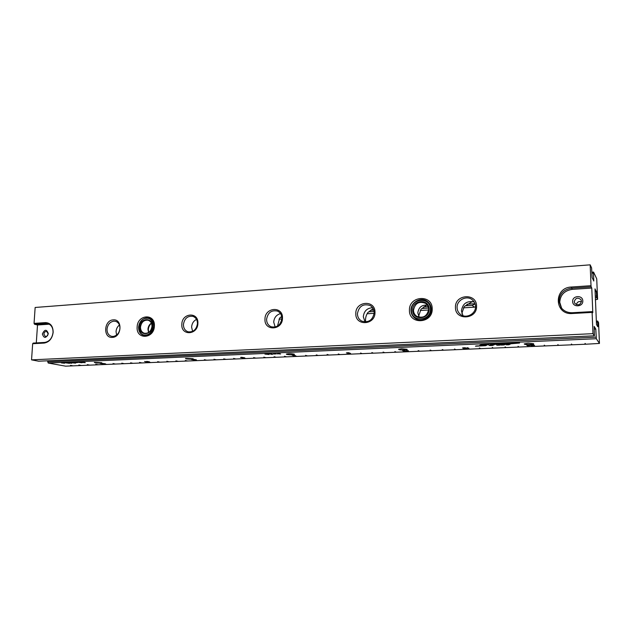 <?xml version="1.0" encoding="UTF-8"?>
<svg xmlns="http://www.w3.org/2000/svg" width="631" height="631" viewBox="0 0 631 631"><rect width="100%" height="100%" fill="white"/><g stroke="black" fill="none" stroke-linecap="round" stroke-linejoin="round"><path stroke-width="0.95" d="M410.986 310.381C410.607 302.367 420.845 296.507 427.108 301.255C429.719 303.164 431.083 305.79 431.202 309.135C431.588 316.951 421.863 322.82 415.584 318.631C412.642 316.73 411.112 313.978 410.986 310.381M411.428 310.231C410.868 298.061 430.681 296.696 430.389 309.056C430.926 321.416 410.986 322.504 411.428 310.231M419.292 317.306L417.817 312.944C418.613 307.313 421.792 304.718 427.361 305.152M412.682 310.152C412.311 320.793 429.577 319.838 429.119 309.135C429.38 298.424 412.201 299.591 412.682 310.152M413.494 310.231C413.589 312.905 414.717 314.956 416.894 316.383C423.314 318.552 427.234 316.194 428.654 309.293C428.567 306.761 427.526 304.781 425.539 303.345C419.031 300.892 415.017 303.188 413.494 310.231M138.599 327.197C139.309 321.802 141.983 318.679 146.629 317.835L148.94 318.103C152.229 319.365 153.885 322.086 153.901 326.259C153.183 331.709 150.486 334.84 145.8 335.653L143.75 335.44C140.327 334.217 138.607 331.472 138.599 327.197M145.516 335.006C136.288 335.913 137.14 318.497 146.297 318.3C155.549 317.251 154.761 334.88 145.516 335.006M148.569 332.521L147.938 329.224C148.159 326.558 149.302 324.523 151.377 323.127M139.703 327.024C138.938 336.315 152 335.589 152.15 326.251C152.844 316.904 139.83 317.795 139.703 327.024M140.492 327.079C140.508 330.273 141.786 332.332 144.341 333.255C148.561 333.649 151.109 331.354 151.976 326.377C151.961 323.238 150.714 321.195 148.23 320.248C143.971 319.775 141.391 322.055 140.492 327.079M45.503 322.615C50.496 322.883 53.051 326.117 53.162 332.308C52.247 338.579 49.242 342.168 44.146 343.075L32.662 343.714L31.55 359.859L592.982 333.665L592.107 312.408L572.293 313.512C554.263 315.098 553.363 287.602 571.315 287.034L591.018 285.701L590.166 264.839L35.147 307.471L34.05 323.387L45.503 322.615L45.945 323.474L34.5 324.239L37.513 324.981L36.298 342.909M32.662 343.714L33.206 343.083L44.691 342.436C49.407 341.6 52.192 338.271 53.043 332.458C53.099 327.781 51.363 324.839 47.83 323.64L45.945 323.474L49.265 324.208M476.563 306.13C477.273 319.594 455.069 320.8 455.456 307.431C454.714 294.188 476.768 292.65 476.563 306.13M457.081 307.589C457.183 310.436 458.351 312.724 460.583 314.451C466.206 319.018 475.987 313.836 475.529 306.453C475.427 303.826 474.409 301.665 472.461 299.97C466.916 294.858 456.623 300.009 457.081 307.589M432.203 308.875C432.834 323.727 408.888 324.997 409.44 310.278C408.762 295.687 432.535 294.014 432.203 308.875M415.655 318.679C421.942 322.859 431.659 316.999 431.273 309.182C431.154 305.838 429.79 303.211 427.179 301.303L427.108 301.255M374.988 312.408C375.39 325.257 355.214 326.353 355.805 313.591C355.371 300.94 375.421 299.544 374.988 312.408M357.422 313.741C357.525 317.125 358.984 319.586 361.808 321.14C368.654 322.93 372.787 320.122 374.191 312.708C374.088 309.482 372.732 307.084 370.129 305.507C363.164 303.416 358.929 306.161 357.422 313.741M282.483 318.127C282.625 330.415 264.208 331.417 264.965 319.207C264.791 307.1 283.106 305.83 282.483 318.127M266.574 319.349C266.653 322.969 268.199 325.446 271.212 326.787C277.159 327.82 280.716 325.028 281.883 318.403C281.805 314.901 280.338 312.455 277.474 311.083C271.44 309.86 267.804 312.613 266.574 319.349M197.889 323.356C197.819 335.132 180.939 336.047 181.831 324.35C181.87 312.739 198.662 311.572 197.889 323.356M183.424 324.476C183.455 328.191 184.986 330.628 188.014 331.788C193.26 332.395 196.407 329.674 197.464 323.608C197.416 319.988 195.941 317.574 193.039 316.383C187.722 315.642 184.512 318.339 183.424 324.476M154.374 326.046C154.169 339.005 136.059 339.967 137.14 327.11C137.306 314.356 155.321 313.086 154.374 326.046M143.876 335.471C149.492 335.984 152.876 332.923 154.027 326.29C154.003 322.125 152.347 319.404 149.058 318.142L148.94 318.103M119.945 328.396C119.945 324.736 118.518 322.378 115.662 321.337L113.864 321.147C109.944 321.865 107.656 324.547 107.025 329.193C107.018 332.923 108.485 335.298 111.435 336.307L113.059 336.465C117.011 335.771 119.306 333.081 119.945 328.396M113.28 319.878C122.8 318.789 121.862 337.269 112.342 337.388C102.853 338.326 103.863 320.075 113.28 319.878M561.637 308.236L559.752 302.328C560.257 294.937 564.406 290.615 572.199 289.369L591.783 288.059L592.793 312.668L592.17 311.611L592.107 312.408M591.018 285.701L591.16 286.86L571.465 288.178C563.633 289.44 559.46 293.794 558.948 301.224L561.227 307.707C563.972 311.178 567.687 312.85 572.372 312.724L592.17 311.611M474.228 302.012C466.924 300.545 462.649 303.495 461.419 310.862L462.988 315.697M372.621 307.731C367.084 308.031 363.977 311.044 363.298 316.754L365.049 321.944M280.535 313.623C276.425 314.774 274.146 317.614 273.712 322.133L275.179 327.047M196.517 319.389C193.536 320.927 191.903 323.49 191.595 327.071L192.605 331.378M119.433 325.004C117.398 326.637 116.27 328.838 116.049 331.606L116.593 335.061M475.529 306.745L474.394 307.171L472.169 305.357L475.111 303.937M268.467 353.92L267.97 353.865L268.467 353.92M267.449 353.975L264.917 354.086L269.169 354.504L265.028 354.101L267.449 353.952M528.021 345.007L526.814 345.196L527.413 345.709L530.221 345.449L528.021 345.007M403.438 350.371L402.562 350.56L403.532 350.978L405.741 350.852L403.438 350.371M191.414 359.473L194.182 359.93L191.414 359.473M241.555 357.272L240.545 357.43L241.357 357.643L244.576 357.816L242.304 357.927L244.725 357.824L241.555 357.272M347.642 352.713L346.411 352.887L347.082 353.123L350.371 353.305L347.831 353.431L350.528 353.321L347.153 353.108L349.18 352.761L347.642 352.713M292.784 355.056L292.106 355.198L293.368 355.608L295.34 355.537L292.784 355.056M100.219 363.07L101.757 362.73L94.287 362.383C94.705 362.849 96.685 363.085 100.219 363.07M191.264 359.149L193.173 358.716L185.451 358.447C185.759 358.936 187.691 359.173 191.264 359.149M294.109 354.101C291.041 353.573 288.454 353.573 286.348 354.101L286.655 354.425C290.465 354.993 293.052 354.938 294.425 354.267L294.109 354.101M404.155 349.976L407.208 349.29L401.624 348.785L398.603 349.274C398.689 349.803 400.543 350.031 404.155 349.976M529.685 344.565C532.461 344.408 533.771 344.124 533.613 343.714L528.155 343.256L524.251 343.895C524.251 344.416 526.057 344.644 529.685 344.565M464.022 347.752L462.523 347.949L463.02 348.202L466.38 348.407L463.525 348.549L466.53 348.415L463.107 348.186L465.631 347.799L464.022 347.752M144.562 361.468L147.804 361.965L145.706 362.06L147.954 361.981L144.562 361.468M100.061 363.377L103.169 363.835L100.061 363.377M277.908 353.746L280.59 354.015L278.626 353.376L279.446 353.683L277.908 353.746M572.656 301.539C572.617 307.652 583.265 307.029 582.792 300.916C582.784 294.78 572.175 295.466 572.656 301.539M574.265 301.705L574.778 303.322C578.02 305.783 580.252 305.096 581.49 301.263L581.033 299.741C577.807 297.177 575.551 297.832 574.265 301.705M42.364 334.012C44.028 338.602 46.008 338.476 48.311 333.641C46.631 329.059 44.651 329.185 42.364 334.012M43.902 334.122L45.377 336.568C46.891 336.646 47.814 335.739 48.145 333.862L46.686 331.417C45.172 331.33 44.241 332.229 43.902 334.122M151.432 323.238C149.555 324.91 148.522 327.055 148.34 329.666L148.671 332.458M530.087 345.275L526.853 345.338L530.182 345.346M403.469 350.386L405.615 350.852L403.635 350.97L402.688 350.56L403.469 350.386M191.469 359.489L194.072 359.93L191.469 359.489M292.831 355.072L295.229 355.537L293.447 355.6L292.224 355.198L292.831 355.072M100.124 363.393L103.066 363.827L100.124 363.393M279.501 353.699L277.285 353.896L279.501 353.66M590.166 264.839L591.61 267.915L592.138 277.601L593.803 281.024L593.479 273.097L591.957 273.215M596.39 322.212L597.612 322.149L597.802 326.748L596.492 324.571L595.001 288.864L596.327 291.506L596.697 297.595L597.596 299.331L596.729 278.831L593.558 272.071L593.479 273.097M591.16 286.86L591.783 288.059M592.982 333.665L594.402 335.81L594.15 326.416L595.798 329.066L596.327 338.721L599.45 343.438L598.574 322.583L597.683 321.061L597.612 322.149M594.402 335.81L38.609 361.208L31.55 359.859M47.696 360.79L48.232 363.046L65.624 366.161L72.904 365.854L70.506 365.349L73.07 365.846L81.225 365.507L78.851 364.994L81.391 365.499L89.626 365.152L87.275 364.639L89.791 365.144L98.105 364.789L95.778 364.276L98.278 364.781L106.663 364.434L104.367 363.913L106.836 364.426L115.307 364.063L113.036 363.543L115.481 364.055L124.031 363.701L121.783 363.172L124.204 363.693L132.841 363.33L130.625 362.793L133.015 363.322L141.738 362.951L139.546 362.415L141.912 362.943L150.714 362.573L148.553 362.028L150.896 362.565L159.785 362.186L157.655 361.642L159.966 362.186L168.95 361.808L166.844 361.255L169.132 361.8L178.194 361.413L175.939 360.869L178.384 361.405L187.541 361.019L185.317 360.467L187.73 361.011L196.975 360.624L194.782 360.064L197.164 360.616L206.511 360.222L204.341 359.662L206.7 360.214L216.133 359.812L214.004 359.252L216.33 359.804L225.859 359.402L223.76 358.834L226.056 359.394L235.686 358.992L233.62 358.416L235.884 358.984L245.609 358.574L243.582 357.99L245.814 358.558L255.642 358.148L253.646 357.564L255.839 358.14L265.769 357.722L263.813 357.13L265.974 357.714L276.007 357.288L274.091 356.696L276.22 357.28L286.356 356.854L284.471 356.255L286.561 356.846L296.815 356.412L294.961 355.805L297.02 356.405L307.376 355.963L305.57 355.356L307.589 355.955L318.056 355.513L316.289 354.898L318.269 355.505L328.846 355.056L327.118 354.441L329.066 355.048L339.754 354.598L338.295 353.959L339.975 354.59L350.781 354.133L349.14 353.502L351.002 354.125L361.934 353.66L360.561 353.013L362.155 353.652L373.197 353.186L371.88 352.532L373.426 353.179L384.594 352.705L383.088 352.059L384.823 352.697L396.11 352.224L394.888 351.554L396.347 352.208L407.76 351.727L406.585 351.057L407.997 351.719L419.536 351.23L418.179 350.568L419.773 351.222L431.446 350.733L430.145 350.055L431.691 350.718L443.49 350.221L442.244 349.542L443.735 350.213L455.677 349.708L454.478 349.022L455.921 349.7L467.997 349.188L466.853 348.493L468.241 349.18L480.459 348.667L479.379 347.965L480.712 348.651L493.071 348.131L492.298 347.413L493.324 348.123L505.825 347.594L505.115 346.869L506.078 347.586L518.729 347.05L518.083 346.316L518.99 347.042L531.783 346.498L531.207 345.756L532.051 346.49L544.995 345.938L544.214 345.204L545.263 345.93L558.364 345.378L557.922 344.621L558.632 345.37L571.891 344.81L571.52 344.045L572.167 344.794L585.584 344.226L585.008 343.469L585.86 344.218L599.45 343.438M34.05 323.387L34.5 324.239M597.596 299.331L595.333 299.741M595.341 297.682L596.697 297.595M596.516 296.049L595.301 296.12M595.112 291.585L596.327 291.506M373.797 310.073L370.523 310.278M428.149 306.65L423.685 306.934M475.033 303.7L466.964 304.205M418.613 316.226L420.972 309.277L426.761 305.033M365.688 321.936C365.183 318.584 365.909 315.461 367.849 312.574L373.158 308.575M277.482 326.124L279.707 318.032L281.702 316.415M461.829 313.378L464.219 306.603L472.469 301.508M596.342 321.132L597.683 321.061M81.856 362.431L85.28 362.667L81.864 362.304M77.613 362.557L75.01 362.667L77.613 362.557M68.669 362.817L71.579 363.322L70.79 362.738L68.676 362.699M64.646 363.219L61.412 362.935L64.654 363.101M499.973 345.141L504.185 343.319L501.574 343.43L497.409 345.252L499.973 345.141L503.68 343.343M508.058 343.879L508.949 343.501L507.024 343.579L508.042 343.146L505.431 343.264L501.203 345.086L503.775 344.976L508.436 343.524M491.494 344.605L492.33 344.234L489.514 343.966L482.486 344.274L479.805 345.22L483.591 345.472L475.466 346.206L485.618 345.67L487.29 344.905L482.762 344.928L483.945 344.55L487.81 344.376L489.443 345.504L491.849 344.25M490.5 344.652L491.494 344.416M499.034 344.274L499.894 343.895L494.049 343.761L489.995 345.575L492.543 345.465L495.493 344.155L496.928 345.181L499.397 343.919M511.41 343.729L519.558 343.035L510.716 343.027L506.401 344.865L508.988 344.755L511.402 343.54L519.021 343.059M273.822 354.015L276.244 353.912L273.822 353.999M48.232 363.046L596.327 338.721M105.385 363.787L101.828 363.314L105.385 363.787M466.972 347.649L468.904 348.225L466.972 347.649M406.443 350.244L408.438 350.797L406.443 350.229M193.843 359.37L196.391 359.836L193.843 359.354M534.56 345.417L533.187 345.583L534.56 345.417M531.255 345.449L533.211 345.599L531.381 345.425L533.834 344.786L530.655 344.912L533.7 344.802L531.255 345.402M146.747 361.389L149.484 361.831L146.747 361.374M273.546 353.928L275.96 353.817L273.546 353.928M272.695 354.37L270.809 354.243L271.795 353.683L269.271 353.794L271.724 353.699L270.707 354.243L272.695 354.354M65.364 362.801L69.505 363.346L65.364 362.707M72.242 362.849L75.665 363.085L72.249 362.73M82.046 362.778L77.408 362.249L82.046 362.722M596.137 337.159L47.625 361.886M594.26 329.137L595.798 329.066M591.91 272.198L593.558 272.071M37.513 324.981L48.926 324.224M472.169 305.357L465.205 305.79M281.828 317.219L280.74 317.283M374.104 311.469L368.867 311.793M428.544 308.078L421.973 308.488M69.165 362.762L70.491 362.699M499.965 344.952L497.891 345.039M507.537 343.169L507.024 343.579M506.149 343.958L508.058 343.682M503.775 344.976L506.141 343.769M501.692 344.873L503.767 344.786M489.443 345.504L490.673 344.771M487.81 344.376L489.443 345.315M482.762 344.928L487.81 344.187M475.924 345.993L484.671 345.614L487.093 344.826M484.198 345.204L479.994 345.118M498.025 344.313L499.034 344.084M496.928 345.181L498.198 344.439M495.493 344.155L496.92 344.991M492.543 345.465L495.493 343.966M490.468 345.362L492.543 345.275M508.988 344.755L511.402 343.54M506.906 344.652L508.988 344.558M512.309 343.351L512.822 342.933M505.092 346.869L505.825 347.594M492.298 347.413L493.071 348.131M518.761 346.884L518.043 346.316M531.807 346.332L531.144 345.764M545.018 345.78L544.403 345.196M558.388 345.212L557.82 344.629M571.915 344.644L571.402 344.053M585.6 344.061L585.15 343.469M77.968 362.297L77.55 362.186M474.394 307.171L463.438 307.841M281.852 318.994L279.012 319.168M374.167 313.323L367.116 313.757M428.63 309.979L420.214 310.491M84.846 362.478L81.147 362.084L84.862 362.667M70.483 362.738L71.051 363.172L70.664 362.715M75.239 362.912L71.508 362.51L75.231 363.164M581.474 301.728C578.761 301.074 577.073 302.044 576.403 304.631M71.051 363.172L69.165 362.793M64.457 363.18L61.885 362.935L64.457 363.07M571.315 287.034L572.199 289.369M572.372 312.724L572.293 313.512M44.691 342.436L44.146 343.075"/></g></svg>
